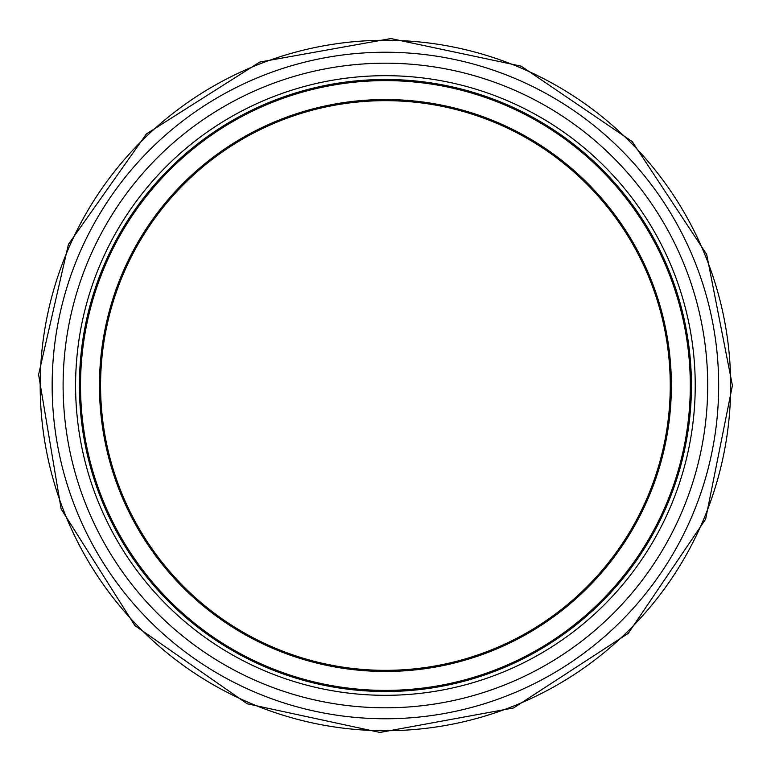 <?xml version="1.0" encoding="UTF-8"?>
<svg xmlns="http://www.w3.org/2000/svg" width="771" height="771" viewBox="0 0 771 771"><rect width="100%" height="100%" fill="white"/><g stroke="black" fill="none" stroke-linecap="round" stroke-linejoin="round"><path stroke-width="1.16" d="M670.259 385.5A284.846 284.846 0 0 1 242.99 632.181A284.846 284.846 0 0 1 242.99 138.819A284.846 284.846 0 0 1 670.259 385.5M691.423 385.5A306.01 306.01 0 0 1 232.408 650.512A306.01 306.01 0 0 1 232.408 120.488A306.01 306.01 0 0 1 691.423 385.5A306.01 306.01 0 0 1 232.408 650.512A306.01 306.01 0 0 1 232.408 120.488A306.01 306.01 0 0 1 691.423 385.5A306.01 306.01 0 0 1 232.408 650.512A306.01 306.01 0 0 1 232.408 120.488A306.01 306.01 0 0 1 691.423 385.5A306.01 306.01 0 0 1 232.408 650.512A306.01 306.01 0 0 1 232.408 120.488A306.01 306.01 0 0 1 691.423 385.5A306.01 306.01 0 0 1 232.408 650.512A306.01 306.01 0 0 1 232.408 120.488A306.01 306.01 0 0 1 691.423 385.5A306.01 306.01 0 0 1 232.408 650.512A306.01 306.01 0 0 1 232.408 120.488A306.01 306.01 0 0 1 691.423 385.5M671.377 385.5A285.964 285.964 0 0 0 242.431 137.855A285.964 285.964 0 0 0 242.431 633.145A285.964 285.964 0 0 0 671.377 385.5M690.305 385.5A304.892 304.892 0 0 1 232.967 649.539A304.892 304.892 0 0 1 232.967 121.461A304.892 304.892 0 0 1 690.305 385.5M695.23 385.5A309.817 309.817 0 0 1 230.5 653.808A309.817 309.817 0 0 1 230.5 117.192A309.817 309.817 0 0 1 695.23 385.5M707.711 385.5A322.297 322.297 0 0 1 224.265 664.621A322.297 322.297 0 0 1 224.265 106.379A322.297 322.297 0 0 1 707.711 385.5M718.678 385.5A333.265 333.265 0 0 1 218.781 674.114A333.265 333.265 0 0 1 218.781 96.886A333.265 333.265 0 0 1 718.678 385.5M730.657 385.5A345.244 345.244 0 0 1 212.796 684.484A345.244 345.244 0 0 1 212.796 86.516A345.244 345.244 0 0 1 730.657 385.5M732.411 385.5L706.679 254.401L632.191 141.546L521.196 66.171L390.868 38.55L259.731 62.066L146.423 133.913L68.426 244.368L38.589 374.6L61.14 508.985L134.896 625.609L247.192 703.778L379.968 732.45L513.573 707.961L628.269 633.357L705.648 519.114L732.411 385.5"/></g></svg>
